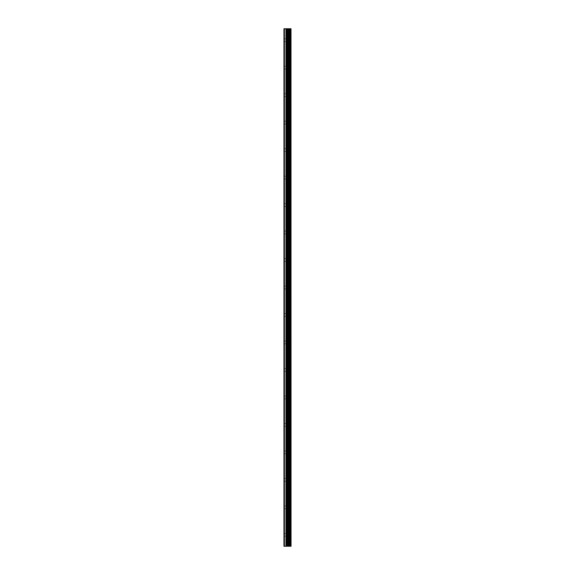 <?xml version="1.0" encoding="UTF-8"?>
<svg xmlns="http://www.w3.org/2000/svg" width="575" height="575" viewBox="0 0 575 575"><rect width="100%" height="100%" fill="white"/><g stroke="black" fill="none" stroke-linecap="round" stroke-linejoin="round"><path stroke-width="0.43" stroke-dasharray="2.88 2.16" d="M290.921 546.25L283.949 546.25L283.949 28.75L291.051 28.75L291.051 546.25L290.921 28.75M287.155 40.2L287.155 42.377L287.155 40.2M291.043 40.2L291.043 42.377L291.051 40.2M284.179 68.439L283.949 95.155L284.179 68.439M287.155 67.677L287.155 69.855L287.155 67.677M291.043 67.677L291.043 69.855L291.051 67.677M284.179 95.917L283.949 122.633L284.179 95.917M287.155 95.155L287.155 97.333L287.155 95.155M291.043 95.155L291.043 97.333L291.051 95.155M284.179 123.395L283.949 150.111L284.179 123.395M287.155 122.633L287.155 124.811L287.155 122.633M291.043 122.633L291.043 124.811L291.051 122.633M284.179 150.873L283.949 177.589L284.179 150.873M287.155 150.111L287.155 152.289L287.155 150.111M291.043 150.111L291.043 152.289L291.051 150.111M284.179 178.351L283.949 205.067L284.179 178.351M287.155 177.589L287.155 179.767L287.155 177.589M291.043 177.589L291.043 179.767L291.051 177.589M284.179 205.828L283.949 232.544L284.179 205.828M287.155 205.067L287.155 202.889L287.155 205.067M291.043 205.067L291.043 202.889L291.051 205.067M284.179 233.306L283.949 260.022L284.179 233.306M287.155 232.544L287.155 230.367L287.155 232.544M291.043 232.544L291.043 230.367L291.051 232.544M284.179 260.784L283.949 287.5L284.179 260.784M287.155 260.022L287.155 262.2L287.155 260.022M291.043 260.022L291.043 262.2L291.051 260.022M284.179 288.262L283.949 314.978L284.179 288.262M287.155 287.5L287.155 289.678L287.155 287.5M291.043 287.5L291.043 289.678L291.051 287.5M284.179 315.74L283.949 342.456L284.179 315.74M287.155 314.978L287.155 312.8L287.155 314.978M291.043 314.978L291.043 312.8L291.051 314.978M284.179 343.217L283.949 369.933L284.179 343.217M287.155 342.456L287.155 344.633L287.155 342.456M291.043 342.456L291.043 344.633L291.051 342.456M284.179 370.695L283.949 397.411L284.179 370.695M287.155 369.933L287.155 367.756L287.155 369.933M291.043 369.933L291.043 367.756L291.051 369.933M284.179 398.173L283.949 424.889L284.179 398.173M287.155 397.411L287.155 399.589L287.155 397.411M291.043 397.411L291.043 399.589L291.051 397.411M284.179 425.651L283.949 452.367L284.179 425.651M287.155 424.889L287.155 427.067L287.155 424.889M291.043 424.889L291.043 427.067L291.051 424.889M284.179 453.129L283.949 479.845L284.179 453.129M287.155 452.367L287.155 454.545L287.155 452.367M291.043 452.367L291.043 454.545L291.051 452.367M284.179 480.607L283.949 507.323L284.179 480.607M287.155 479.845L287.155 482.022L287.155 479.845M291.043 479.845L291.043 482.022L291.051 479.845M284.179 508.084L284.179 534.038L284.179 508.084M287.155 507.323L287.155 505.145L287.155 507.323M291.043 507.323L291.043 505.145L291.051 507.323M284.179 535.562L284.179 546.25L284.179 535.562M287.155 534.8L287.155 532.622L287.155 534.8M291.043 534.8L291.043 532.622L291.051 534.8M290.634 534.8L290.634 532.622L290.634 534.8M290.634 507.323L290.634 505.145L290.634 507.323M290.634 479.845L290.634 482.022L290.634 479.845M290.634 452.367L290.634 454.545L290.634 452.367M290.634 424.889L290.634 427.067L290.634 424.889M290.634 397.411L290.634 399.589L290.634 397.411M290.634 369.933L290.634 367.756L290.634 369.933M290.634 342.456L290.634 344.633L290.634 342.456M290.634 314.978L290.634 312.8L290.634 314.978M290.634 287.5L290.634 289.678L290.634 287.5M290.634 260.022L290.634 262.2L290.634 260.022M290.634 232.544L290.634 230.367L290.634 232.544M290.634 205.067L290.634 202.889L290.634 205.067M290.634 177.589L290.634 179.767L290.634 177.589M290.634 150.111L290.634 152.289L290.634 150.111M290.634 122.633L290.634 124.811L290.634 122.633M290.634 95.155L290.634 97.333L290.634 95.155M290.634 67.677L290.634 69.855L290.634 67.677M290.634 40.2L290.634 42.377L290.634 40.2M288.104 546.25L286.803 546.25L288.104 546.25M286.803 546.25L288.039 546.25L286.803 546.25M283.949 534.8L283.949 28.75L283.949 534.8M284.179 66.916L284.179 40.962L284.179 66.916M284.179 39.438L284.179 28.75L284.179 39.438M284.409 546.25L284.409 28.75M288.707 546.25L288.707 28.75M291.007 546.25L291.007 28.75M285.955 546.25L285.955 28.75M286.443 546.25L286.443 28.75M287.256 546.25L287.256 28.75M287.579 546.25L287.579 28.75M288.003 546.25L288.003 28.75M288.327 546.25L288.327 28.75M288.672 546.25L288.672 28.75M289.261 546.25L289.261 28.75M289.397 546.25L289.397 28.75M290.159 546.25L290.159 28.75M290.296 546.25L290.296 28.75M284.179 41.573L287.155 41.573M284.179 69.05L287.155 69.05M284.179 96.528L287.155 96.528M284.179 124.006L287.155 124.006M284.179 151.484L287.155 151.484M284.179 178.962L287.155 178.962M284.179 206.439L287.155 206.439M284.179 233.917L287.155 233.917M284.179 261.395L287.155 261.395M284.179 288.873L287.155 288.873M284.179 316.351L287.155 316.351M284.179 343.828L287.155 343.828M284.179 371.306L287.155 371.306M284.179 398.784L287.155 398.784M284.179 426.262L287.155 426.262M284.179 453.74L287.155 453.74M284.179 481.217L287.155 481.217M284.179 508.695L287.155 508.695M284.179 536.173L287.155 536.173M287.155 536.978L290.634 536.978M287.155 509.5L290.634 509.5M287.155 482.022L290.634 482.022M287.155 454.545L290.634 454.545M287.155 427.067L290.634 427.067M287.155 399.589L290.634 399.589M287.155 372.111L290.634 372.111M287.155 344.633L290.634 344.633M287.155 317.156L290.634 317.156M287.155 289.678L290.634 289.678M287.155 262.2L290.634 262.2M287.155 234.722L290.634 234.722M287.155 207.244L290.634 207.244M287.155 179.767L290.634 179.767M287.155 152.289L290.634 152.289M287.155 124.811L290.634 124.811M287.155 97.333L290.634 97.333M287.155 69.855L290.634 69.855M287.155 42.377L290.634 42.377M287.155 38.022L290.634 38.022M287.155 65.5L290.634 65.5M287.155 92.978L290.634 92.978M287.155 120.455L290.634 120.455M287.155 147.933L290.634 147.933M287.155 175.411L290.634 175.411M287.155 202.889L290.634 202.889M287.155 230.367L290.634 230.367M287.155 257.844L290.634 257.844M287.155 285.322L290.634 285.322M287.155 312.8L290.634 312.8M287.155 340.278L290.634 340.278M287.155 367.756L290.634 367.756M287.155 395.233L290.634 395.233M287.155 422.711L290.634 422.711M287.155 450.189L290.634 450.189M287.155 477.667L290.634 477.667M287.155 505.145L290.634 505.145M287.155 532.622L290.634 532.622M284.179 533.428L287.155 533.428M284.179 505.95L287.155 505.95M284.179 478.472L287.155 478.472M284.179 450.994L287.155 450.994M284.179 423.516L287.155 423.516M284.179 396.038L287.155 396.038M284.179 368.561L287.155 368.561M284.179 341.083L287.155 341.083M284.179 313.605L287.155 313.605M284.179 286.127L287.155 286.127M284.179 258.649L287.155 258.649M284.179 231.172L287.155 231.172M284.179 203.694L287.155 203.694M284.179 176.216L287.155 176.216M284.179 148.738L287.155 148.738M284.179 121.26L287.155 121.26M284.179 93.782L287.155 93.782M284.179 66.305L287.155 66.305M284.179 38.827L287.155 38.827"/><path stroke-width="0.86" d="M291.007 28.75L291.051 546.25L291.007 28.75L283.949 28.75L283.949 546.25L284.409 546.25L284.409 28.75M284.409 546.25L291.007 546.25M288.707 546.25L288.707 28.75M290.921 546.25L290.921 28.75M290.296 546.25L290.296 28.75M290.159 546.25L290.159 28.75M289.397 546.25L289.397 28.75M289.261 546.25L289.261 28.75M288.672 546.25L288.672 28.75M288.327 546.25L288.327 28.75M288.003 546.25L288.003 28.75M287.579 546.25L287.579 28.75M287.256 546.25L287.256 28.75M286.443 546.25L286.443 28.75M285.955 546.25L285.955 28.75"/></g></svg>
